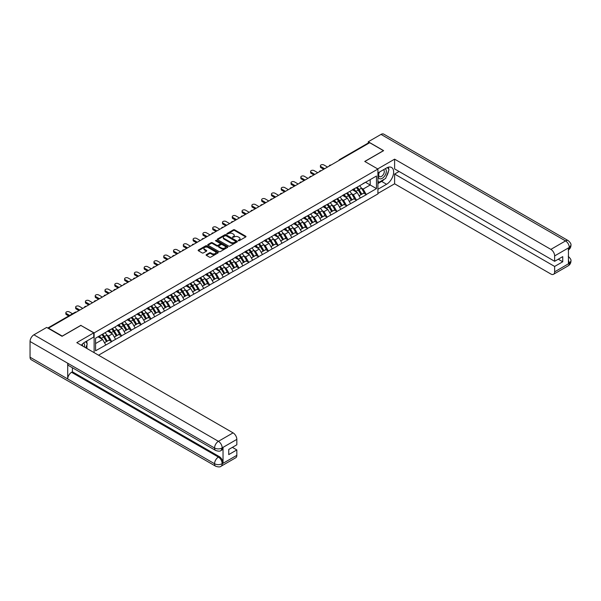 <?xml version="1.0" encoding="UTF-8"?>
<svg xmlns="http://www.w3.org/2000/svg" width="601" height="601" viewBox="0 0 601 601"><rect width="100%" height="100%" fill="white"/><g stroke="black" fill="none" stroke-linecap="round" stroke-linejoin="round"><path stroke-width="0.9" d="M238.327 240.716L239.19 240.716L245.734 236.937A0.871 0.503 0 0 0 245.734 236.223L234.645 229.822A0.871 0.503 0 0 0 233.413 229.822L226.87 233.601L226.87 234.097L228.583 233.609A2.787 1.608 0 0 1 232.527 233.609L233.451 234.142A2.787 1.608 0 0 1 234.262 235.284A2.787 1.608 0 0 1 233.451 236.418L232.602 237.403L234.307 236.914A2.787 1.608 0 0 1 238.251 236.914L239.175 237.448A2.787 1.608 0 0 1 239.994 238.589A2.787 1.608 0 0 1 239.175 239.724L238.327 240.716L238.327 240.212M206.376 254.644A0.871 0.503 0 0 0 206.376 255.357L209.486 257.153A0.871 0.503 0 0 0 210.718 257.153L217.983 252.953A0.871 0.503 0 0 0 217.983 252.247L206.894 245.847A0.871 0.503 0 0 0 205.662 245.847L198.398 250.039A0.871 0.503 0 0 0 198.398 250.752L202.154 252.923A0.871 0.503 0 0 0 203.386 252.923L206.496 251.128A0.871 0.503 0 0 0 206.496 250.414L204.633 249.34A2.329 1.345 0 0 1 203.949 248.386A2.329 1.345 0 0 1 205.392 247.146A2.329 1.345 0 0 1 207.931 247.432L215.226 251.646A2.329 1.345 0 0 1 215.909 252.6A2.329 1.345 0 0 1 214.474 253.847A2.329 1.345 0 0 1 211.935 253.554L210.718 252.848A0.871 0.503 0 0 0 209.486 252.848L206.376 254.644L206.376 255.357L209.486 253.577L209.486 252.848M80.947 325.291L62.241 336.087L48.501 328.154L369.698 142.715L383.438 150.648L364.739 161.444L377.916 169.054L94.124 332.901L80.947 325.472M228.643 246.094A0.871 0.503 0 0 0 229.875 246.094L237.147 241.895A0.871 0.503 0 0 0 237.147 241.181L226.059 234.781A0.871 0.503 0 0 0 224.827 234.781L217.554 238.98A0.871 0.503 0 0 0 217.554 239.694L228.643 246.094M215.676 240.843L227.554 247.432L220.297 251.624A0.871 0.503 0 0 1 219.065 251.624L207.976 245.223L207.976 244.509A0.871 0.503 0 0 0 207.976 245.223M207.976 244.509L211.086 242.714A0.871 0.503 0 0 1 212.318 242.714L216.818 245.313A0.871 0.503 0 0 0 218.05 245.313L220.109 244.119A0.871 0.503 0 0 0 220.109 243.405L215.428 240.708L216.292 240.205L227.561 246.718A0.871 0.503 0 0 1 227.561 247.424L227.561 246.718M94.124 352.644L94.124 332.901M98.549 355.199L377.916 193.905L377.916 169.054M101.824 334.577A5.95 3.433 -120 0 1 103.86 336.958L106.632 341.533L109.051 340.136L111.726 341.684L108.593 336.034L106.85 335.027M111.726 341.684L95.567 350.796L95.567 338.19L376.474 176.01L376.474 188.616L366.272 194.506L363.139 189.075L361.396 188.068M356.37 187.617A5.95 3.433 -120 0 1 358.406 189.999L361.178 194.574L363.597 193.176L366.272 194.506M366.272 194.724L356.483 200.156L353.343 194.724L351.608 193.717M346.582 193.267A5.95 3.433 -120 0 1 348.618 195.648L351.39 200.223L353.801 198.826L356.483 200.156M356.483 200.373L346.694 205.812L343.554 200.373L341.819 199.374M336.793 198.923A5.95 3.433 -120 0 1 338.829 201.297L341.601 205.873L344.012 204.483L346.694 205.812M346.694 206.03L336.906 211.462L333.765 206.03L332.03 205.024M326.997 204.573A5.95 3.433 -120 0 1 329.032 206.954L331.805 211.529L334.224 210.132L336.906 211.462M336.906 211.68L327.117 217.119L323.977 211.68L322.241 210.681M317.208 210.222A5.95 3.433 -120 0 1 319.244 212.604L322.016 217.179L324.435 215.789L327.117 217.119M327.117 217.337L317.32 222.768L314.188 217.337L312.445 216.33M307.419 215.879A5.95 3.433 -120 0 1 309.455 218.261L312.227 222.836L314.646 221.438L317.32 222.768M317.32 222.986L307.532 228.418L304.399 222.986L302.656 221.979M297.63 221.529A5.95 3.433 -120 0 1 299.666 223.91L302.438 228.485L304.85 227.088L307.532 228.418M307.532 228.635L297.743 234.074L294.603 228.635L292.867 227.636M287.841 227.178A5.95 3.433 -120 0 1 289.877 229.559L292.649 234.135L295.061 232.745L297.743 234.074M297.743 234.292L287.954 239.724L284.814 234.292L283.079 233.286M278.053 232.835A5.95 3.433 -120 0 1 280.089 235.216L282.853 239.791L285.272 238.394L287.954 239.724M287.954 239.942L278.165 245.381L275.025 239.942L273.29 238.935M268.256 238.484A5.95 3.433 -120 0 1 270.292 240.866L273.064 245.441L275.483 244.044L278.165 245.381M278.165 245.591L268.369 251.03L265.236 245.591L263.493 244.592M258.468 244.141A5.95 3.433 -120 0 1 260.503 246.515L263.276 251.098L265.695 249.7L268.369 251.03M268.369 251.248L258.58 256.68L255.448 251.248L253.705 250.241M248.679 249.791A5.95 3.433 -120 0 1 250.715 252.172L253.487 256.747L255.898 255.35L258.58 256.68M258.58 256.897L248.791 262.337L245.651 256.897L243.916 255.898M238.89 255.44A5.95 3.433 -120 0 1 240.926 257.821L243.698 262.397L246.109 261.007L248.791 262.337M248.791 262.554L239.003 267.986L235.862 262.554L234.127 261.548M229.101 261.097A5.95 3.433 -120 0 1 231.137 263.478L233.902 268.054L236.321 266.656L239.003 267.986M239.003 268.204L229.214 273.643L226.074 268.204L224.338 267.197M219.305 266.746A5.95 3.433 -120 0 1 221.341 269.128L224.113 273.703L226.532 272.306L229.214 273.643M229.214 273.853L219.425 279.292L216.285 273.853L214.542 272.854M209.516 272.403A5.95 3.433 -120 0 1 211.552 274.777L214.324 279.36L216.743 277.962L219.425 279.292M219.425 279.51L209.629 284.942L206.496 279.51L204.753 278.503M199.727 278.053A5.95 3.433 -120 0 1 201.763 280.434L204.535 285.009L206.954 283.612L209.629 284.942M209.629 285.159L199.84 290.599L196.7 285.159L194.964 284.16M189.939 283.702A5.95 3.433 -120 0 1 191.974 286.084L194.747 290.659L197.158 289.269L199.84 290.599M199.84 290.816L190.051 296.248L186.911 290.816L185.176 289.81M180.15 289.359A5.95 3.433 -120 0 1 182.186 291.74L184.958 296.316L187.369 294.918L190.051 296.248M190.051 296.466L180.262 301.897L177.122 296.466L175.387 295.459M170.353 295.008A5.95 3.433 -120 0 1 172.389 297.39L175.161 301.965L177.58 300.568L180.262 301.897M180.262 302.115L170.474 307.554L167.333 302.115L165.591 301.116M160.565 300.665A5.95 3.433 -120 0 1 162.601 303.039L165.373 307.614L167.792 306.225L170.474 307.554M170.474 307.772L160.677 313.204L157.545 307.772L155.802 306.765M150.776 306.315A5.95 3.433 -120 0 1 152.812 308.696L155.584 313.271L158.003 311.874L160.677 313.204M160.677 313.421L150.889 318.861L147.756 313.421L146.013 312.422M140.987 311.964A5.95 3.433 -120 0 1 143.023 314.346L145.795 318.921L148.207 317.531L150.889 318.861M150.889 319.078L141.1 324.51L137.96 319.078L136.224 318.072M131.198 317.621A5.95 3.433 -120 0 1 133.234 320.002L136.006 324.578L138.418 323.18L141.1 324.51M141.1 324.728L131.311 330.159L128.171 324.728L126.435 323.721M121.402 323.27A5.95 3.433 -120 0 1 123.438 325.652L126.21 330.227L128.629 328.83L131.311 330.159M131.311 330.377L121.522 335.816L118.382 330.377L116.647 329.378M111.613 328.92A5.95 3.433 -120 0 1 113.649 331.301L116.421 335.876L118.84 334.487L121.522 335.816M121.522 336.034L111.726 341.466M108.405 330.558L111.726 328.86M108.593 336.034L112.417 333.825L107.587 331.031M115.557 339.257L112.417 333.825M118.194 324.908L121.522 323.203M118.382 330.377L122.213 328.169L117.375 325.381M125.346 333.608L122.213 328.169M127.983 319.259L131.311 317.553M128.171 324.728L132.002 322.519L127.164 319.724M135.135 327.951L132.002 322.519M137.772 313.602L141.1 311.904M137.96 319.078L141.791 316.862L136.96 314.075M144.931 322.301L141.791 316.862M147.561 307.952L150.889 306.247M147.756 313.421L151.58 311.213L146.749 308.426M154.72 316.644L151.58 311.213M157.357 302.295L160.677 300.598M157.545 307.772L161.369 305.563L156.538 302.769M164.509 310.995L161.369 305.563M167.146 296.646L170.474 294.941M167.333 302.115L171.157 299.907L166.327 297.119M174.298 305.346L171.157 299.907M176.934 290.997L180.262 289.291M177.122 296.466L180.954 294.257L176.116 291.462M184.086 299.689L180.954 294.257M186.723 285.34L190.051 283.642M186.911 290.816L190.742 288.6L185.912 285.813M193.883 294.039L190.742 288.6M196.512 279.69L199.84 277.985M196.7 285.159L200.531 282.951L195.701 280.164M203.671 288.382L200.531 282.951M206.308 274.041L209.629 272.336M206.496 279.51L210.32 277.301L205.489 274.507M213.46 282.733L210.32 277.301M216.097 268.384L219.425 266.679M216.285 273.853L220.109 271.644L215.278 268.857M223.249 277.084L220.109 271.644M225.886 262.735L229.214 261.029M226.074 268.204L229.905 265.995L225.067 263.2M233.038 271.427L229.905 265.995M235.675 257.078L239.003 255.38M235.862 262.554L239.694 260.338L234.863 257.551M242.827 265.777L239.694 260.338M245.463 251.428L248.791 249.723M245.651 256.897L249.483 254.689L244.652 251.902M252.623 260.128L249.483 254.689M255.26 245.779L258.58 244.074M255.448 251.248L259.271 249.039L254.441 246.245M262.412 254.471L259.271 249.039M265.049 240.122L268.369 238.424M265.236 245.591L269.06 243.382L264.23 240.595M272.2 248.822L269.06 243.382M274.837 234.473L278.165 232.767M275.025 239.942L278.856 237.733L274.018 234.946M281.989 243.165L278.856 237.733M284.626 228.816L287.954 227.118M284.814 234.292L288.645 232.084L283.807 229.289M291.778 237.515L288.645 232.084M294.415 223.166L297.743 221.461M294.603 228.635L298.434 226.427L293.604 223.64M301.574 231.866L298.434 226.427M304.204 217.517L307.532 215.812M304.399 222.986L308.223 220.777L303.392 217.983M311.363 226.209L308.223 220.777M314 211.86L317.32 210.162M314.188 217.337L318.012 215.12L313.181 212.333M321.152 220.559L318.012 215.12M323.789 206.211L327.117 204.505M323.977 211.68L327.808 209.471L322.97 206.684M330.941 214.903L327.808 209.471M333.578 200.554L336.906 198.856M333.765 206.03L337.597 203.822L332.759 201.027M340.729 209.253L337.597 203.822M343.366 194.904L346.694 193.199M343.554 200.373L347.386 198.165L342.555 195.378M350.526 203.604L347.386 198.165M353.155 189.255L356.483 187.55M353.343 194.724L357.174 192.515L352.344 189.721M360.315 197.947L357.174 192.515M368.751 143.256L340.324 159.671M339.926 159.896A1.33 0.766 120 0 1 340.264 159.633A1.33 0.766 60 0 0 339.595 159.565L368.022 143.151A1.33 0.766 60 0 1 368.691 143.218M362.951 183.598L366.272 181.9M363.139 189.075L370.193 184.995L370.193 179.631L376.474 176.01M365.551 182.313L376.474 188.616M95.567 343.547L102.628 339.475L97.986 336.793M105.768 344.906L102.628 339.475M238.574 240.798L239.175 240.453A2.787 1.608 0 0 0 239.994 239.311L239.994 238.589M234.262 235.284L234.262 236.005A2.787 1.608 0 0 1 233.451 237.147L232.842 237.493M245.734 236.223L245.734 236.937L234.645 230.544A0.871 0.503 0 0 0 233.413 230.544L227.118 234.187M237.147 241.181L237.147 241.895L226.059 235.509A0.871 0.503 0 0 0 224.827 235.509L217.57 239.701L217.554 238.98M235.607 241.79L235.607 241.294L225.871 235.675L224.113 236.185A2.787 1.608 0 0 0 223.302 237.327A2.787 1.608 0 0 0 224.113 238.462L230.769 242.308A2.787 1.608 0 0 0 234.713 242.308L235.607 241.79L235.607 242.511L235.78 241.542M223.302 237.327L223.302 238.049A2.787 1.608 0 0 0 224.113 239.19L224.113 238.462M235.607 242.511L234.713 243.029A2.787 1.608 0 0 1 230.769 243.029L224.113 239.19M207.984 245.231L211.086 243.443L211.086 242.714M220.364 243.766L220.364 244.487A0.871 0.503 0 0 1 220.109 244.847L218.05 246.034A0.871 0.503 0 0 1 216.818 246.034L212.318 243.443A0.871 0.503 0 0 0 211.086 243.443M221.484 248.003A2.329 1.345 0 0 0 224.023 248.296A2.329 1.345 0 0 0 225.458 247.056A2.329 1.345 0 0 0 224.774 246.102L222.205 244.615A0.871 0.503 0 0 0 220.973 244.615L218.907 245.809A0.871 0.503 0 0 0 218.907 246.523L221.484 248.003L221.484 248.731A2.329 1.345 0 0 0 224.023 249.024A2.329 1.345 0 0 0 225.458 247.777L225.458 247.056M218.651 246.162L218.651 246.891A0.871 0.503 0 0 0 218.907 247.244L218.907 246.523M221.484 248.731L218.907 247.244M215.909 252.6L215.909 253.329A2.329 1.345 0 0 1 214.474 254.569A2.329 1.345 0 0 1 211.935 254.276L210.718 253.577A0.871 0.503 0 0 0 209.486 253.577M203.949 248.386L203.949 249.115A2.329 1.345 0 0 0 204.633 250.061L204.633 249.34M206.496 250.414L206.496 251.128L204.633 250.061M217.983 252.247L217.983 252.953L206.894 246.568A0.871 0.503 0 0 0 205.662 246.568L198.405 250.76L198.398 250.039M320.994 166.627L320.994 167.709A2.043 1.179 180 0 1 320.401 166.875L320.401 165.793A2.043 1.179 0 0 0 320.994 166.627L324.638 168.723M327.522 167.063L323.879 164.959A2.043 1.179 0 0 0 321.655 164.704A2.043 1.179 0 0 0 320.401 165.793M359.556 185.777A7.28 4.199 60 0 1 361.464 188.173L359.045 189.57A7.28 4.199 -120 0 0 357.137 187.174M359.045 189.57L361.817 194.146L364.236 192.748L361.464 188.173M361.178 194.574L361.817 194.146M363.597 193.176L364.236 192.748M352.982 189.353A5.95 3.433 60 0 1 354.62 191.035M353.906 189.037A7.28 4.199 60 0 1 355.815 191.434L356.092 191.884M359.067 195.791L361.006 194.619L358.234 190.044A7.28 4.199 -120 0 0 356.325 187.64M361.006 194.619L359.045 195.746M320.994 167.709L323.691 169.272M311.205 172.277L311.205 173.366A2.043 1.179 180 0 1 310.604 172.532L310.604 171.443A2.043 1.179 0 0 0 311.205 172.277L314.841 174.38M317.734 172.712L314.09 170.609A2.043 1.179 0 0 0 311.866 170.353A2.043 1.179 0 0 0 310.604 171.443M349.767 191.426A7.28 4.199 60 0 1 351.675 193.83L349.256 195.22A7.28 4.199 -120 0 0 347.348 192.823M349.256 195.22L352.028 199.795L354.447 198.405L351.675 193.83M351.39 200.223L352.028 199.795M353.801 198.826L354.447 198.405M343.186 195.009A5.95 3.433 60 0 1 344.831 196.692M344.118 194.686A7.28 4.199 60 0 1 346.026 197.09L346.296 197.541M349.279 201.44L351.209 200.268L348.445 195.693A7.28 4.199 -120 0 0 346.537 193.297M351.209 200.268L349.249 201.403M311.205 173.366L313.902 174.921M301.417 177.934L301.417 179.015A2.043 1.179 180 0 1 300.816 178.181L300.816 177.1A2.043 1.179 0 0 0 301.417 177.934L305.053 180.03M307.945 178.362L304.301 176.266A2.043 1.179 0 0 0 302.078 176.01A2.043 1.179 0 0 0 300.816 177.1M339.978 197.083A7.28 4.199 60 0 1 341.886 199.479L339.467 200.877A7.28 4.199 -120 0 0 337.559 198.473M339.467 200.877L342.239 205.452L344.651 204.055L341.886 199.479M341.601 205.873L342.239 205.452M344.012 204.483L344.651 204.055M333.397 200.659A5.95 3.433 60 0 1 335.042 202.342M334.329 200.343A7.28 4.199 60 0 1 336.237 202.74L336.507 203.191M339.49 207.097L341.421 205.918L338.648 201.343A7.28 4.199 -120 0 0 336.74 198.946M341.421 205.918L339.46 207.052M301.417 179.015L304.114 180.578M291.628 183.583L291.628 184.672A2.043 1.179 180 0 1 291.027 183.838L291.027 182.749A2.043 1.179 0 0 0 291.628 183.583L295.264 185.686M298.149 184.019L294.513 181.915A2.043 1.179 0 0 0 292.289 181.66A2.043 1.179 0 0 0 291.027 182.749M330.189 202.732A7.28 4.199 60 0 1 332.09 205.129L329.679 206.526A7.28 4.199 -120 0 0 327.77 204.13M329.679 206.526L332.451 211.101L334.862 209.704L332.09 205.129M331.805 211.529L332.451 211.101M334.224 210.132L334.862 209.704M323.608 206.316A5.95 3.433 60 0 1 325.246 207.999M324.54 205.993A7.28 4.199 60 0 1 326.448 208.389L326.719 208.84M329.694 212.746L331.632 211.575L328.86 206.999A7.28 4.199 -120 0 0 326.952 204.595M331.632 211.575L329.671 212.709M291.628 184.672L294.325 186.227M281.831 189.232L281.831 190.322A2.043 1.179 180 0 1 281.238 189.488L281.238 188.398A2.043 1.179 0 0 0 281.831 189.232L285.475 191.336M288.36 189.668L284.724 187.565A2.043 1.179 0 0 0 282.5 187.309A2.043 1.179 0 0 0 281.238 188.398M320.393 208.382A7.28 4.199 60 0 1 322.301 210.786L319.89 212.176A7.28 4.199 -120 0 0 317.982 209.779M319.89 212.176L322.654 216.758L325.073 215.361L322.301 210.786M322.016 217.179L322.654 216.758M324.435 215.789L325.073 215.361M313.82 211.965A5.95 3.433 60 0 1 315.457 213.648M314.751 211.65A7.28 4.199 60 0 1 316.652 214.046L316.93 214.497M319.905 218.396L321.843 217.224L319.071 212.649A7.28 4.199 -120 0 0 317.163 210.252M321.843 217.224L319.882 218.358M281.831 190.322L284.536 191.877M272.043 194.889L272.043 195.971A2.043 1.179 180 0 1 271.449 195.137L271.449 194.055A2.043 1.179 0 0 0 272.043 194.889L275.686 196.985M278.571 195.325L274.927 193.221A2.043 1.179 0 0 0 272.704 192.966A2.043 1.179 0 0 0 271.449 194.055M310.604 214.039A7.28 4.199 60 0 1 312.512 216.435L310.093 217.832A7.28 4.199 -120 0 0 308.193 215.436M310.093 217.832L312.866 222.408L315.285 221.01L312.512 216.435M312.227 222.836L312.866 222.408M314.646 221.438L315.285 221.01M304.031 217.615A5.95 3.433 60 0 1 305.669 219.297M304.955 217.299A7.28 4.199 60 0 1 306.863 219.696L307.141 220.146M310.116 224.053L312.054 222.881L309.282 218.306A7.28 4.199 -120 0 0 307.374 215.902M312.054 222.881L310.093 224.008M272.043 195.971L274.74 197.534M379.216 172.217A5.77 3.328 120 0 0 380.208 178.873A5.77 3.328 120 0 0 385.414 174.748A5.77 3.328 120 0 0 385.279 168.716M379.539 172.029A3.952 2.284 120 0 0 379.531 176.611A3.952 2.284 120 0 0 380.11 176.792A3.952 2.284 120 0 0 383.716 173.877A3.952 2.284 120 0 0 383.476 169.767A3.952 2.284 120 0 0 383.468 169.76M387.48 167.514L389.02 169.707L385.632 178.437L378.855 182.351L377.916 181.006M377.916 181.802L378.855 182.351M85.71 341.668L87.28 343.915L85.77 347.821M84.388 347.025A5.77 3.328 120 0 0 83.629 342.991M82.555 345.966A3.952 2.284 120 0 0 82.149 344.343M384.385 179.158A9.984 5.762 120 0 1 381.62 181.412L386.578 184.274A9.984 5.762 120 0 0 393.099 175.469A9.984 5.762 120 0 0 391.567 167.469A9.984 5.762 120 0 0 386.578 167.964L377.916 172.968M386.578 184.274L377.916 189.27M377.916 193.439L394.609 183.801L394.609 174.05L554.64 266.446L554.64 271.847L569.387 263.253L568.448 263.696L568.448 248.115L569.297 247.439L554.64 255.906A5.326 3.073 -120 0 0 550.877 249.377L565.533 240.918L381.026 134.399L368.255 141.768L383.626 150.648L364.83 161.496M399.064 171.48L394.609 174.05M558.284 259.204L562.739 261.773L562.739 256.627L554.64 261.3L394.609 168.911L394.609 159.16L550.877 249.377M377.698 168.926L394.609 159.16M394.609 183.801L550.877 274.018A5.326 3.073 -120 0 0 553.536 274.281A5.326 3.073 -120 0 0 554.64 271.847M381.026 134.399A5.462 3.148 -60 0 1 383.754 134.128L568.261 240.648A5.462 3.148 -60 0 0 565.533 240.918A5.326 3.073 60 0 1 569.297 247.439M368.255 143.091L368.255 141.768M554.64 261.3L554.64 255.906M562.739 261.773L554.64 266.446M386.368 176.544A9.984 5.762 120 0 0 388.516 171.007M388.682 169.219A9.984 5.762 120 0 0 388.434 167.183M381.62 181.412L377.916 183.545M377.916 182.388L378.42 182.095M568.448 259.97L569.297 263.2M568.261 256.409C570.402 258.34 571.296 259.88 570.95 261.029L569.395 263.253M568.261 240.648C570.402 242.556 571.296 244.111 570.95 245.306L569.387 247.499M93.748 332.864L76.808 342.645L233.068 432.863A5.326 3.073 60 0 1 236.839 439.384L222.182 447.85L221.078 450.465C220.184 451.374 218.388 451.374 215.691 450.472L68.837 365.686A5.462 3.148 -60 0 1 67.703 363.222L30.05 341.488A5.462 3.148 -60 0 1 33.911 334.802L46.683 327.425L62.053 336.305L80.887 325.434L93.748 332.864L93.748 337.026L84.839 342.172A9.984 5.762 120 0 0 81.338 345.259M86.687 348.355L88.79 349.564M86.912 348.227L86.912 344.876M86.912 343.381L86.912 340.977M236.839 439.384L236.839 444.785L228.741 449.458L228.741 454.604L236.839 449.931L236.839 455.325A5.326 3.073 60 0 1 235.735 457.767L221.078 466.226A5.326 3.073 -120 0 0 222.182 463.792L236.839 455.325M221.078 466.226C220.229 467.127 218.433 467.135 215.691 466.233L31.177 359.706A5.462 3.148 -60 0 1 30.05 357.212L67.703 378.953A5.462 3.148 -60 0 1 71.564 372.304L218.418 457.083L219.267 456.595A5.326 3.073 60 0 1 223.031 463.116L223.031 447.542A5.326 3.073 60 0 1 221.927 449.976L221.078 450.465M30.05 341.488L30.05 357.212M215.691 450.472A5.462 3.148 -60 0 1 214.557 448.008L67.703 363.222L67.703 378.953L214.557 463.732C217.066 464.949 219.575 464.949 222.092 463.732L222.182 463.792M236.839 449.931L232.384 447.354M72.413 367.752L72.413 371.809L219.267 456.595M72.413 371.809L71.564 372.304M33.911 334.802L218.418 441.322A5.462 3.148 -60 0 0 214.557 448.008C217.074 449.217 219.583 449.202 222.085 447.978M262.254 200.539L262.254 201.628A2.043 1.179 180 0 1 261.653 200.794L261.653 199.705A2.043 1.179 0 0 0 262.254 200.539L265.89 202.642M268.782 200.974L265.139 198.871A2.043 1.179 0 0 0 262.915 198.615A2.043 1.179 0 0 0 261.653 199.705M300.816 219.688A7.28 4.199 60 0 1 302.724 222.092L300.305 223.482A7.28 4.199 -120 0 0 298.397 221.085M300.305 223.482L303.077 228.057L305.496 226.667L302.724 222.092M302.438 228.485L303.077 228.057M304.85 227.088L305.496 226.667M294.235 223.271A5.95 3.433 60 0 1 295.88 224.954M295.166 222.948A7.28 4.199 60 0 1 297.074 225.352L297.345 225.803M300.327 229.702L302.265 228.53L299.493 223.955A7.28 4.199 -120 0 0 297.585 221.559M302.265 228.53L300.305 229.665M262.254 201.628L264.951 203.183M252.465 206.188L252.465 207.277A2.043 1.179 180 0 1 251.864 206.444L251.864 205.362A2.043 1.179 0 0 0 252.465 206.188L256.101 208.292M258.993 206.624L255.35 204.528A2.043 1.179 0 0 0 253.126 204.272A2.043 1.179 0 0 0 251.864 205.362M291.027 225.345A7.28 4.199 60 0 1 292.935 227.741L290.516 229.139A7.28 4.199 -120 0 0 288.608 226.735M290.516 229.139L293.288 233.714L295.707 232.317L292.935 227.741M292.649 234.135L293.288 233.714M295.061 232.745L295.707 232.317M284.446 228.921A5.95 3.433 60 0 1 286.091 230.604M285.377 228.605A7.28 4.199 60 0 1 287.286 231.002L287.556 231.453M290.538 235.359L292.469 234.18L289.697 229.605A7.28 4.199 -120 0 0 287.796 227.208M292.469 234.18L290.508 235.314M252.465 207.277L255.162 208.84M242.676 211.845L242.676 212.934A2.043 1.179 180 0 1 242.075 212.1L242.075 211.011A2.043 1.179 0 0 0 242.676 211.845L246.312 213.948M249.197 212.281L245.561 210.177A2.043 1.179 0 0 0 243.337 209.922A2.043 1.179 0 0 0 242.075 211.011M281.238 230.994A7.28 4.199 60 0 1 283.139 233.391L280.727 234.788A7.28 4.199 -120 0 0 278.819 232.392M280.727 234.788L283.499 239.363L285.911 237.966L283.139 233.391M282.853 239.791L283.499 239.363M285.272 238.394L285.911 237.966M274.657 234.578A5.95 3.433 60 0 1 276.295 236.261M275.589 234.255A7.28 4.199 60 0 1 277.497 236.651L277.767 237.102M280.742 241.009L282.68 239.837L279.908 235.261A7.28 4.199 -120 0 0 278 232.857M282.68 239.837L280.72 240.963M242.676 212.934L245.373 214.489M232.88 217.494L232.88 218.584A2.043 1.179 180 0 1 232.286 217.75L232.286 216.66A2.043 1.179 0 0 0 232.88 217.494L236.524 219.598M239.408 217.93L235.772 215.827A2.043 1.179 0 0 0 233.549 215.571A2.043 1.179 0 0 0 232.286 216.66M271.442 236.644A7.28 4.199 60 0 1 273.35 239.048L270.938 240.438A7.28 4.199 -120 0 0 269.03 238.041M270.938 240.438L273.71 245.013L276.122 243.623L273.35 239.048M273.064 245.441L273.71 245.013M275.483 244.044L276.122 243.623M264.868 240.227A5.95 3.433 60 0 1 266.506 241.91M265.8 239.912A7.28 4.199 60 0 1 267.7 242.308L267.978 242.759M270.953 246.658L272.892 245.486L270.119 240.911A7.28 4.199 -120 0 0 268.211 238.514M272.892 245.486L270.931 246.62M232.88 218.584L235.584 220.139M223.091 223.151L223.091 224.233A2.043 1.179 180 0 1 222.498 223.399L222.498 222.317A2.043 1.179 0 0 0 223.091 223.151L226.735 225.247M229.62 223.58L225.984 221.484A2.043 1.179 0 0 0 223.752 221.228A2.043 1.179 0 0 0 222.498 222.317M261.653 242.301A7.28 4.199 60 0 1 263.561 244.697L261.142 246.094A7.28 4.199 -120 0 0 259.241 243.698M261.142 246.094L263.914 250.67L266.333 249.272L263.561 244.697M263.276 251.098L263.914 250.67M265.695 249.7L266.333 249.272M255.079 245.877A5.95 3.433 60 0 1 256.717 247.559M256.003 245.561A7.28 4.199 60 0 1 257.912 247.958L258.19 248.408M261.165 252.315L263.103 251.143L260.331 246.56A7.28 4.199 -120 0 0 258.422 244.164M263.103 251.143L261.142 252.27M223.091 224.233L225.788 225.796M213.302 228.801L213.302 229.89A2.043 1.179 180 0 1 212.701 229.056L212.701 227.967A2.043 1.179 0 0 0 213.302 228.801L216.946 230.904M219.831 229.236L216.187 227.133A2.043 1.179 0 0 0 213.964 226.877A2.043 1.179 0 0 0 212.701 227.967M251.864 247.95A7.28 4.199 60 0 1 253.772 250.347L251.353 251.744A7.28 4.199 -120 0 0 249.445 249.347M251.353 251.744L254.125 256.319L256.544 254.929L253.772 250.347M253.487 256.747L254.125 256.319M255.898 255.35L256.544 254.929M245.291 251.534A5.95 3.433 60 0 1 246.928 253.216M246.215 251.21A7.28 4.199 60 0 1 248.123 253.614L248.393 254.065M251.376 257.964L253.314 256.792L250.542 252.217A7.28 4.199 -120 0 0 248.634 249.821M253.314 256.792L251.353 257.927M213.302 229.89L215.999 231.445M203.514 234.45L203.514 235.539A2.043 1.179 180 0 1 202.913 234.706L202.913 233.616A2.043 1.179 0 0 0 203.514 234.45L207.15 236.554M210.042 234.886L206.398 232.79A2.043 1.179 0 0 0 204.175 232.534A2.043 1.179 0 0 0 202.913 233.616M242.075 253.607A7.28 4.199 60 0 1 243.983 256.003L241.564 257.401A7.28 4.199 -120 0 0 239.656 254.997M241.564 257.401L244.337 261.976L246.756 260.579L243.983 256.003M243.698 262.397L244.337 261.976M246.109 261.007L246.756 260.579M235.494 257.183A5.95 3.433 60 0 1 237.14 258.866M236.426 256.867A7.28 4.199 60 0 1 238.334 259.264L238.605 259.715M241.587 263.621L243.518 262.442L240.746 257.867A7.28 4.199 -120 0 0 238.845 255.47M243.518 262.442L241.557 263.576M203.514 235.539L206.211 237.095M193.725 240.107L193.725 241.189A2.043 1.179 180 0 1 193.124 240.362L193.124 239.273A2.043 1.179 0 0 0 193.725 240.107L197.361 242.211M200.246 240.543L196.61 238.439A2.043 1.179 0 0 0 194.386 238.184A2.043 1.179 0 0 0 193.124 239.273M232.286 259.256A7.28 4.199 60 0 1 234.195 261.653L231.776 263.05A7.28 4.199 -120 0 0 229.867 260.654M231.776 263.05L234.548 267.625L236.959 266.228L234.195 261.653M233.902 268.054L234.548 267.625M236.321 266.656L236.959 266.228M225.706 262.84A5.95 3.433 60 0 1 227.343 264.515M226.637 262.517A7.28 4.199 60 0 1 228.545 264.913L228.816 265.364M231.791 269.271L233.729 268.099L230.957 263.523A7.28 4.199 -120 0 0 229.049 261.119M233.729 268.099L231.768 269.225M193.725 241.189L196.422 242.751M183.929 245.756L183.929 246.846A2.043 1.179 180 0 1 183.335 246.012L183.335 244.923A2.043 1.179 0 0 0 183.929 245.756L187.572 247.86M190.457 246.192L186.821 244.089A2.043 1.179 0 0 0 184.597 243.833A2.043 1.179 0 0 0 183.335 244.923M222.49 264.906A7.28 4.199 60 0 1 224.398 267.31L221.987 268.7A7.28 4.199 -120 0 0 220.079 266.303M221.987 268.7L224.759 273.275L227.17 271.885L224.398 267.31M224.113 273.703L224.759 273.275M226.532 272.306L227.17 271.885M215.917 268.489A5.95 3.433 60 0 1 217.554 270.172M216.848 268.166A7.28 4.199 60 0 1 218.749 270.57L219.027 271.021M222.002 274.92L223.94 273.748L221.168 269.173A7.28 4.199 -120 0 0 219.26 266.776M223.94 273.748L221.979 274.882M183.929 246.846L186.633 248.401M174.14 251.413L174.14 252.495A2.043 1.179 180 0 1 173.546 251.661L173.546 250.579A2.043 1.179 0 0 0 174.14 251.413L177.783 253.509M180.668 251.842L177.032 249.746A2.043 1.179 0 0 0 174.801 249.49A2.043 1.179 0 0 0 173.546 250.579M212.701 270.563A7.28 4.199 60 0 1 214.61 272.959L212.198 274.356A7.28 4.199 -120 0 0 210.29 271.952M212.198 274.356L214.963 278.932L217.382 277.534L214.61 272.959M214.324 279.36L214.963 278.932M216.743 277.962L217.382 277.534M206.128 274.139A5.95 3.433 60 0 1 207.766 275.821M207.052 273.823A7.28 4.199 60 0 1 208.96 276.22L209.238 276.67M212.213 280.577L214.151 279.405L211.379 274.822A7.28 4.199 -120 0 0 209.471 272.426M214.151 279.405L212.191 280.532M174.14 252.495L176.837 254.058M164.351 257.063L164.351 258.152A2.043 1.179 180 0 1 163.757 257.318L163.757 256.229A2.043 1.179 0 0 0 164.351 257.063L167.995 259.166M170.879 257.498L167.236 255.395A2.043 1.179 0 0 0 165.012 255.14A2.043 1.179 0 0 0 163.757 256.229M202.913 276.212A7.28 4.199 60 0 1 204.821 278.609L202.402 280.006A7.28 4.199 -120 0 0 200.494 277.609M202.402 280.006L205.174 284.581L207.593 283.191L204.821 278.609M204.535 285.009L205.174 284.581M206.954 283.612L207.593 283.191M196.339 279.796A5.95 3.433 60 0 1 197.977 281.478M197.263 279.473A7.28 4.199 60 0 1 199.171 281.869L199.442 282.327M202.424 286.226L204.363 285.054L201.59 280.479A7.28 4.199 -120 0 0 199.682 278.083M204.363 285.054L202.402 286.189M164.351 258.152L167.048 259.707M154.562 262.712L154.562 263.801A2.043 1.179 180 0 1 153.961 262.968L153.961 261.878A2.043 1.179 0 0 0 154.562 262.712L158.198 264.816M161.091 263.148L157.447 261.044A2.043 1.179 0 0 0 155.223 260.789A2.043 1.179 0 0 0 153.961 261.878M193.124 281.869A7.28 4.199 60 0 1 195.032 284.265L192.613 285.655A7.28 4.199 -120 0 0 190.705 283.259M192.613 285.655L195.385 290.238L197.804 288.841L195.032 284.265M194.747 290.659L195.385 290.238M197.158 289.269L197.804 288.841M186.543 285.445A5.95 3.433 60 0 1 188.188 287.128M187.474 285.129A7.28 4.199 60 0 1 189.383 287.526L189.653 287.977M192.636 291.883L194.566 290.704L191.802 286.129A7.28 4.199 -120 0 0 189.893 283.732M194.566 290.704L192.605 291.838M154.562 263.801L157.259 265.357M144.773 268.369L144.773 269.451A2.043 1.179 180 0 1 144.172 268.624L144.172 267.535A2.043 1.179 0 0 0 144.773 268.369L148.409 270.465M151.294 268.805L147.658 266.701A2.043 1.179 0 0 0 145.434 266.446A2.043 1.179 0 0 0 144.172 267.535M183.335 287.518A7.28 4.199 60 0 1 185.243 289.915L182.824 291.312A7.28 4.199 -120 0 0 180.916 288.916M182.824 291.312L185.596 295.887L188.008 294.49L185.243 289.915M184.958 296.316L185.596 295.887M187.369 294.918L188.008 294.49M176.754 291.094A5.95 3.433 60 0 1 178.399 292.777M177.686 290.779A7.28 4.199 60 0 1 179.594 293.175L179.864 293.626M182.839 297.533L184.777 296.361L182.005 291.785A7.28 4.199 -120 0 0 180.097 289.381M184.777 296.361L182.817 297.487M144.773 269.451L147.47 271.013M134.985 274.018L134.985 275.108A2.043 1.179 180 0 1 134.384 274.274L134.384 273.185A2.043 1.179 0 0 0 134.985 274.018L138.621 276.122M141.505 274.454L137.869 272.351A2.043 1.179 0 0 0 135.646 272.095A2.043 1.179 0 0 0 134.384 273.185M173.539 293.168A7.28 4.199 60 0 1 175.447 295.572L173.035 296.962A7.28 4.199 -120 0 0 171.127 294.565M173.035 296.962L175.808 301.537L178.219 300.147L175.447 295.572M175.161 301.965L175.808 301.537M177.58 300.568L178.219 300.147M166.965 296.751A5.95 3.433 60 0 1 168.603 298.434M167.897 296.428A7.28 4.199 60 0 1 169.805 298.832L170.075 299.283M173.05 303.182L174.989 302.01L172.217 297.435A7.28 4.199 -120 0 0 170.308 295.038M174.989 302.01L173.028 303.144M134.985 275.108L137.682 276.663M125.188 279.675L125.188 280.757A2.043 1.179 180 0 1 124.595 279.923L124.595 278.841A2.043 1.179 0 0 0 125.188 279.675L128.832 281.771M131.717 280.104L128.081 278.008A2.043 1.179 0 0 0 125.849 277.752A2.043 1.179 0 0 0 124.595 278.841M163.75 298.825A7.28 4.199 60 0 1 165.658 301.221L163.247 302.619A7.28 4.199 -120 0 0 161.338 300.215M163.247 302.619L166.011 307.194L168.43 305.796L165.658 301.221M165.373 307.614L166.011 307.194M167.792 306.225L168.43 305.796M157.177 302.401A5.95 3.433 60 0 1 158.814 304.083M158.101 302.085A7.28 4.199 60 0 1 160.009 304.482L160.287 304.932M163.262 308.839L165.2 307.659L162.428 303.084A7.28 4.199 -120 0 0 160.52 300.688M165.2 307.659L163.239 308.794M125.188 280.757L127.893 282.32M115.4 285.325L115.4 286.414A2.043 1.179 180 0 1 114.806 285.58L114.806 284.491A2.043 1.179 0 0 0 115.4 285.325L119.043 287.428M121.928 285.76L118.284 283.657A2.043 1.179 0 0 0 116.061 283.402A2.043 1.179 0 0 0 114.806 284.491M153.961 304.474A7.28 4.199 60 0 1 155.869 306.871L153.45 308.268A7.28 4.199 -120 0 0 151.542 305.871M153.45 308.268L156.222 312.843L158.641 311.446L155.869 306.871M155.584 313.271L156.222 312.843M158.003 311.874L158.641 311.446M147.388 308.058A5.95 3.433 60 0 1 149.025 309.74M148.312 307.735A7.28 4.199 60 0 1 150.22 310.131L150.498 310.582M153.473 314.488L155.411 313.316L152.639 308.741A7.28 4.199 -120 0 0 150.731 306.337M155.411 313.316L153.45 314.451M115.4 286.414L118.096 287.969M105.611 290.974L105.611 292.063A2.043 1.179 180 0 1 105.01 291.23L105.01 290.14A2.043 1.179 0 0 0 105.611 290.974L109.247 293.078M112.139 291.41L108.496 289.306A2.043 1.179 0 0 0 106.272 289.051A2.043 1.179 0 0 0 105.01 290.14M144.172 310.124A7.28 4.199 60 0 1 146.081 312.528L143.662 313.917A7.28 4.199 -120 0 0 141.753 311.521M143.662 313.917L146.434 318.5L148.853 317.103L146.081 312.528M145.795 318.921L146.434 318.5M148.207 317.531L148.853 317.103M137.591 313.707A5.95 3.433 60 0 1 139.237 315.39M138.523 313.391A7.28 4.199 60 0 1 140.431 315.788L140.702 316.239M143.684 320.138L145.615 318.966L142.85 314.391A7.28 4.199 -120 0 0 140.942 311.994M145.615 318.966L143.654 320.1M105.611 292.063L108.308 293.619M95.822 296.631L95.822 297.713A2.043 1.179 180 0 1 95.221 296.879L95.221 295.797A2.043 1.179 0 0 0 95.822 296.631L99.458 298.727M102.35 297.067L98.707 294.963A2.043 1.179 0 0 0 96.483 294.708A2.043 1.179 0 0 0 95.221 295.797M134.384 315.78A7.28 4.199 60 0 1 136.292 318.177L133.873 319.574A7.28 4.199 -120 0 0 131.965 317.178M133.873 319.574L136.645 324.149L139.064 322.752L136.292 318.177M136.006 324.578L136.645 324.149M138.418 323.18L139.064 322.752M127.803 319.356A5.95 3.433 60 0 1 129.448 321.039M128.734 319.041A7.28 4.199 60 0 1 130.642 321.437L130.913 321.888M133.895 325.795L135.826 324.623L133.054 320.048A7.28 4.199 -120 0 0 131.153 317.644M135.826 324.623L133.865 325.75M95.822 297.713L98.519 299.275M86.033 302.28L86.033 303.37A2.043 1.179 180 0 1 85.432 302.536L85.432 301.447A2.043 1.179 0 0 0 86.033 302.28L89.669 304.384M92.554 302.716L88.918 300.613A2.043 1.179 0 0 0 86.694 300.357A2.043 1.179 0 0 0 85.432 301.447M124.595 321.43A7.28 4.199 60 0 1 126.495 323.834L124.084 325.224A7.28 4.199 -120 0 0 122.176 322.827M124.084 325.224L126.856 329.799L129.268 328.409L126.495 323.834M126.21 330.227L126.856 329.799M128.629 328.83L129.268 328.409M118.014 325.013A5.95 3.433 60 0 1 119.652 326.696M118.945 324.69A7.28 4.199 60 0 1 120.854 327.094L121.124 327.545M124.099 331.444L126.037 330.272L123.265 325.697A7.28 4.199 -120 0 0 121.357 323.3M126.037 330.272L124.076 331.406M86.033 303.37L88.73 304.925M76.237 307.93L76.237 309.019A2.043 1.179 180 0 1 75.643 308.185L75.643 307.103A2.043 1.179 0 0 0 76.237 307.93L79.88 310.033M82.765 308.366L79.129 306.27A2.043 1.179 0 0 0 76.905 306.014A2.043 1.179 0 0 0 75.643 307.103M114.799 327.087A7.28 4.199 60 0 1 116.707 329.483L114.295 330.881A7.28 4.199 -120 0 0 112.387 328.477M114.295 330.881L117.067 335.456L119.479 334.058L116.707 329.483M116.421 335.876L117.067 335.456M118.84 334.487L119.479 334.058M108.225 330.663A5.95 3.433 60 0 1 109.863 332.345M109.157 330.347A7.28 4.199 60 0 1 111.057 332.744L111.335 333.194M114.31 337.101L116.248 335.921L113.476 331.346A7.28 4.199 -120 0 0 111.568 328.95M116.248 335.921L114.288 337.056M76.237 309.019L78.941 310.582M66.448 313.587L66.448 314.676A2.043 1.179 180 0 1 65.855 313.842L65.855 312.753A2.043 1.179 0 0 0 66.448 313.587L69.633 315.427M72.526 313.76L69.333 311.919A2.043 1.179 0 0 0 67.109 311.664A2.043 1.179 0 0 0 65.855 312.753M105.01 332.736A7.28 4.199 60 0 1 106.918 335.133L104.499 336.53A7.28 4.199 -120 0 0 102.598 334.133M104.499 336.53L107.271 341.105L109.69 339.708L106.918 335.133M106.632 341.533L107.271 341.105M109.051 340.136L109.69 339.708M98.594 336.44A5.95 3.433 60 0 1 100.074 338.002M99.36 335.997A7.28 4.199 60 0 1 101.269 338.393L101.546 338.844M104.521 342.75L106.46 341.578L103.688 337.003A7.28 4.199 -120 0 0 101.779 334.599M106.46 341.578L104.499 342.705M66.448 314.676L68.694 315.968M75.989 312.28L48.155 328.281M76.267 312.122A1.33 0.766 -60 0 0 75.929 312.242A1.33 0.766 -120 0 0 75.26 312.182L47.764 328.056M330.137 165.553A1.33 0.766 120 0 1 330.475 165.283A1.33 0.766 -60 0 1 330.813 165.162M320.341 171.202A1.33 0.766 120 0 1 320.679 170.939A1.33 0.766 -60 0 1 321.017 170.812M310.552 176.859A1.33 0.766 120 0 1 310.89 176.589A1.33 0.766 -60 0 1 311.228 176.469M300.763 182.509A1.33 0.766 120 0 1 301.101 182.238A1.33 0.766 -60 0 1 301.439 182.118M290.974 188.158A1.33 0.766 120 0 1 291.312 187.895A1.33 0.766 -60 0 1 291.65 187.767M281.185 193.815A1.33 0.766 120 0 1 281.523 193.545A1.33 0.766 -60 0 1 281.861 193.424M271.389 199.464A1.33 0.766 120 0 1 271.727 199.201A1.33 0.766 -60 0 1 272.065 199.074M261.6 205.121A1.33 0.766 120 0 1 261.938 204.851A1.33 0.766 -60 0 1 262.276 204.731M251.811 210.771A1.33 0.766 120 0 1 252.15 210.5A1.33 0.766 -60 0 1 252.488 210.38M242.023 216.42A1.33 0.766 120 0 1 242.361 216.157A1.33 0.766 -60 0 1 242.699 216.029M232.234 222.077A1.33 0.766 120 0 1 232.572 221.807A1.33 0.766 -60 0 1 232.91 221.686M222.438 227.726A1.33 0.766 120 0 1 222.776 227.463A1.33 0.766 -60 0 1 223.114 227.336M212.649 233.383A1.33 0.766 120 0 1 212.987 233.113A1.33 0.766 -60 0 1 213.325 232.993M202.86 239.033A1.33 0.766 120 0 1 203.198 238.762A1.33 0.766 -60 0 1 203.536 238.642M193.071 244.682A1.33 0.766 120 0 1 193.409 244.419A1.33 0.766 -60 0 1 193.747 244.291M183.282 250.339A1.33 0.766 120 0 1 183.621 250.069A1.33 0.766 -60 0 1 183.959 249.948M173.494 255.988A1.33 0.766 120 0 1 173.832 255.718A1.33 0.766 -60 0 1 174.162 255.598M163.697 261.638A1.33 0.766 120 0 1 164.035 261.375A1.33 0.766 -60 0 1 164.374 261.255M153.909 267.295A1.33 0.766 120 0 1 154.247 267.024A1.33 0.766 -60 0 1 154.585 266.904M144.12 272.944A1.33 0.766 120 0 1 144.458 272.681A1.33 0.766 -60 0 1 144.796 272.553M134.331 278.601A1.33 0.766 120 0 1 134.669 278.331A1.33 0.766 -60 0 1 135.007 278.21M124.542 284.25A1.33 0.766 120 0 1 124.88 283.98A1.33 0.766 -60 0 1 125.218 283.86M114.746 289.9A1.33 0.766 120 0 1 115.084 289.637A1.33 0.766 -60 0 1 115.422 289.517M104.957 295.557A1.33 0.766 120 0 1 105.295 295.286A1.33 0.766 -60 0 1 105.633 295.166M95.168 301.206A1.33 0.766 120 0 1 95.506 300.943A1.33 0.766 -60 0 1 95.844 300.816M85.38 306.863A1.33 0.766 120 0 1 85.718 306.593A1.33 0.766 -60 0 1 86.056 306.472M239.175 240.453L239.175 239.724M232.602 237.403L232.602 236.907M233.451 237.147L233.451 236.418M226.87 234.097L226.87 233.601M233.413 230.544L233.413 229.822M234.645 230.544L234.645 229.822M224.827 235.509L224.827 234.781M226.059 235.509L226.059 234.781M230.769 243.029L230.769 242.308M234.713 243.029L234.713 242.308M212.318 243.443L212.318 242.714M216.818 246.034L216.818 245.313M218.05 246.034L218.05 245.313M220.109 244.847L220.109 244.119M216.292 240.933L216.292 240.205M210.718 253.577L210.718 252.848M211.935 254.276L211.935 253.554M205.662 246.568L205.662 245.847M206.894 246.568L206.894 245.847M358.234 190.044L355.815 191.434M348.445 195.693L346.026 197.09M338.648 201.343L336.237 202.74M328.86 206.999L326.448 208.389M319.071 212.649L316.652 214.046M309.282 218.306L306.863 219.696M570.95 261.052C570.89 263.133 569.973 264.725 568.193 265.822A5.326 3.073 -120 0 0 569.297 263.388M568.448 249.881L569.297 247.627M223.031 463.116L222.092 463.732M222.182 448.03L223.031 447.542M222.182 447.85A5.326 3.073 60 0 0 218.418 441.322L233.068 432.863M215.691 466.233A5.462 3.148 -60 0 1 214.557 463.732A5.462 3.148 -60 0 1 218.418 457.083C220.687 458.608 221.942 460.779 222.182 463.611M299.493 223.955L297.074 225.352M289.697 229.605L287.286 231.002M279.908 235.261L277.497 236.651M270.119 240.911L267.7 242.308M260.331 246.56L257.912 247.958M250.542 252.217L248.123 253.614M240.746 257.867L238.334 259.264M230.957 263.523L228.545 264.913M221.168 269.173L218.749 270.57M211.379 274.822L208.96 276.22M201.59 280.479L199.171 281.869M191.802 286.129L189.383 287.526M182.005 291.785L179.594 293.175M172.217 297.435L169.805 298.832M162.428 303.084L160.009 304.482M152.639 308.741L150.22 310.131M142.85 314.391L140.431 315.788M133.054 320.048L130.642 321.437M123.265 325.697L120.854 327.094M113.476 331.346L111.057 332.744M103.688 337.003L101.269 338.393M339.595 159.565A1.33 1.33 0 0 0 338.956 160.459M330.896 165.11A1.33 1.33 0 0 0 329.168 166.109M321.107 170.759A1.33 1.33 0 0 0 319.379 171.766M311.318 176.416A1.33 1.33 0 0 0 309.583 177.415M301.529 182.065A1.33 1.33 0 0 0 299.794 183.065M291.74 187.722A1.33 1.33 0 0 0 290.005 188.722M281.944 193.372A1.33 1.33 0 0 0 280.216 194.371M272.155 199.021A1.33 1.33 0 0 0 270.427 200.028M262.367 204.678A1.33 1.33 0 0 0 260.631 205.677M252.578 210.327A1.33 1.33 0 0 0 250.842 211.327M242.789 215.984A1.33 1.33 0 0 0 241.054 216.984M232.993 221.634A1.33 1.33 0 0 0 231.265 222.633M223.204 227.283A1.33 1.33 0 0 0 221.476 228.29M213.415 232.94A1.33 1.33 0 0 0 211.68 233.939M203.626 238.589A1.33 1.33 0 0 0 201.891 239.589M193.838 244.246A1.33 1.33 0 0 0 192.102 245.246M184.049 249.896A1.33 1.33 0 0 0 182.313 250.895M174.252 255.545A1.33 1.33 0 0 0 172.525 256.544M164.464 261.202A1.33 1.33 0 0 0 162.736 262.201M154.675 266.852A1.33 1.33 0 0 0 152.939 267.851M144.886 272.501A1.33 1.33 0 0 0 143.151 273.508M135.097 278.158A1.33 1.33 0 0 0 133.362 279.157M125.301 283.807A1.33 1.33 0 0 0 123.573 284.806M115.512 289.464A1.33 1.33 0 0 0 113.784 290.463M105.723 295.114A1.33 1.33 0 0 0 103.988 296.113M95.935 300.763A1.33 1.33 0 0 0 94.199 301.77M86.146 306.42A1.33 1.33 0 0 0 84.41 307.419M76.35 312.069A1.33 1.33 0 0 0 75.26 312.182M553.536 274.281L568.193 265.822M570.95 245.328C570.875 247.394 569.958 248.972 568.193 250.061"/></g></svg>
